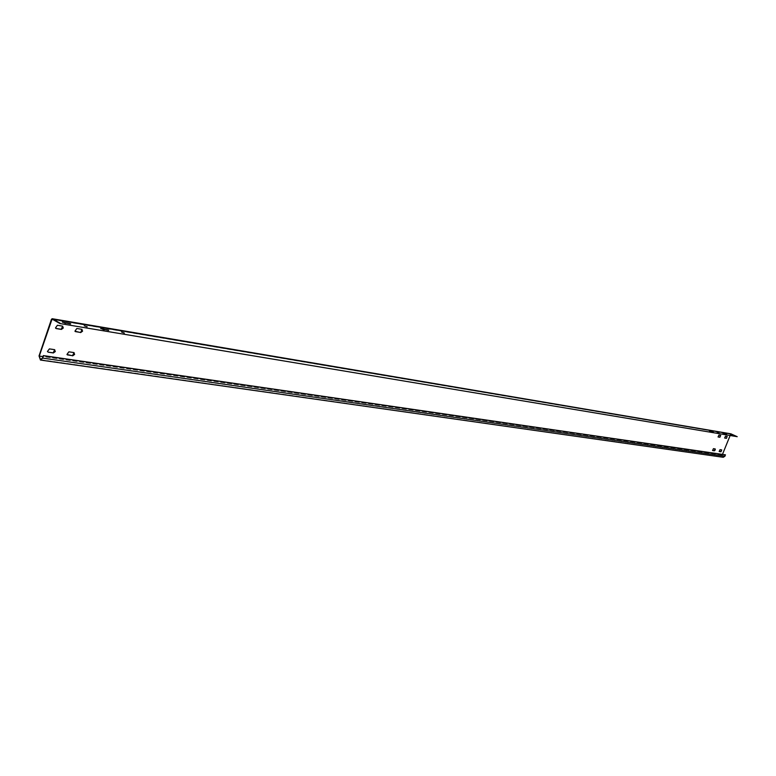<?xml version="1.0" encoding="UTF-8"?>
<svg xmlns="http://www.w3.org/2000/svg" width="776" height="776" viewBox="0 0 776 776"><rect width="100%" height="100%" fill="white"/><g stroke="black" fill="none" stroke-linecap="round" stroke-linejoin="round"><path stroke-width="0.58" stroke-dasharray="3.88 2.91" d="M715.103 448.916L713.251 448.576L712.523 450.478M725.308 454.804L723.31 457.064L722.475 454.387M730.061 435.695L730.943 434.056L52.079 319.091M730.943 434.056L737.122 436.878M723.348 433.541L726.103 434.279M732.069 435.501L730.264 434.744L732.069 435.501M709.468 431.243L712.785 432.038M121.919 332.196L124.373 333.069M101.084 328.685L103.247 329.887L108.417 330.382M84.652 325.91L87.174 326.803M62.497 322.195L64.942 323.446L70.412 323.98M723.232 457.277L722.058 454.872L730.876 433.832M82.013 329.373L76.601 328.364L74.739 331.08L75.262 331.575M720.594 435.355L718.751 434.996L718.033 436.907M62.74 326.182L57.181 325.144L55.271 327.85L55.823 328.384M727.141 436.442L725.317 436.093L724.609 437.984M74.089 352.624L68.637 351.683L66.755 354.36L67.279 354.875M54.757 349.724L49.169 348.754L47.229 351.421L47.792 351.984M721.68 449.905L719.856 449.566L719.139 451.457M53.108 319.663L730.653 434.23M722.243 454.959L42.932 356.601M731.011 434.075L52.147 319.12M730.478 434.153L51.449 319.285M39.033 355.932L722.058 454.872M42.467 357.969L724.765 456.142M723.31 457.064L40.517 359.666"/><path stroke-width="1.16" d="M715.239 449.935L714.386 450.817L712.581 450.526L713.435 448.664L715.239 448.955L715.239 449.935M712.523 450.478L714.211 450.73L715.103 448.916M60.092 323.185L52.273 318.761L51.449 319.285L39.033 355.932L40.459 360.045L42.699 358.105L43.505 355.728L42.467 357.969L40.517 359.666L39.266 356.068L52.07 319.091L59.965 323.543L737.2 436.675L59.965 323.543M722.475 454.387L730.061 435.695M80.685 332.574L74.962 331.216L76.834 328.49L81.8 329.315L82.576 331.168L80.685 332.574L82.013 329.373M718.925 435.084L720.72 435.394L719.876 437.266L718.081 436.956L718.925 435.084M57.414 325.27L62.507 326.114L63.312 327.996L61.391 329.422L56.289 328.587L55.503 327.976L57.414 325.27M726.433 438.343L724.658 438.033L725.502 436.17L727.19 436.451L726.433 438.343L727.141 436.442M73.846 352.566L74.632 354.389L72.74 355.806L66.978 354.486L68.87 351.819L73.846 352.566M48.277 352.188L47.462 351.557L49.392 348.89L54.504 349.656L55.319 351.509L53.389 352.944L48.277 352.188L53.156 352.808L54.757 349.724M721.738 449.905L720.972 451.787L719.187 451.506L720.031 449.653L721.738 449.905M730.876 433.832L737.2 436.675M726.588 434.317L722.951 433.299L726.578 434.347M732.156 435.297L730.342 434.541L732.156 435.297M713.27 432.077L709.555 431.039L713.251 432.106M718.993 433.086L717.169 432.319L718.993 433.086M124.189 333.04L121.551 332.05L124.189 333.04M108.698 330.149L100.705 328.539L108.621 330.392M86.931 326.774L84.254 325.774L86.931 326.774M70.674 323.728L62.352 322.089L70.587 323.99M723.348 433.541L726.103 434.279M709.953 431.281L712.785 432.038M124.373 333.069L121.919 332.196M101.2 328.335L108.417 330.382M87.174 326.803L84.652 325.91M62.497 322.195L70.412 323.98M43.272 355.592L725.308 454.804L724.939 456.23L723.232 457.277M75.262 331.575L80.452 332.448M718.033 436.907L719.692 437.189L720.594 435.355M55.823 328.384L61.158 329.286L62.74 326.182M724.609 437.984L726.249 438.256M67.279 354.875L72.507 355.68L74.089 352.624M719.139 451.457L720.788 451.71L721.68 449.905M43.505 355.728L725.492 454.891M51.682 319.421L53.108 319.663M42.932 356.601L39.266 356.068M52.273 318.761L731.089 433.871M724.939 456.23L42.699 358.105M730.973 433.842L52.147 318.713M723.28 457.287L40.459 360.045"/></g></svg>
